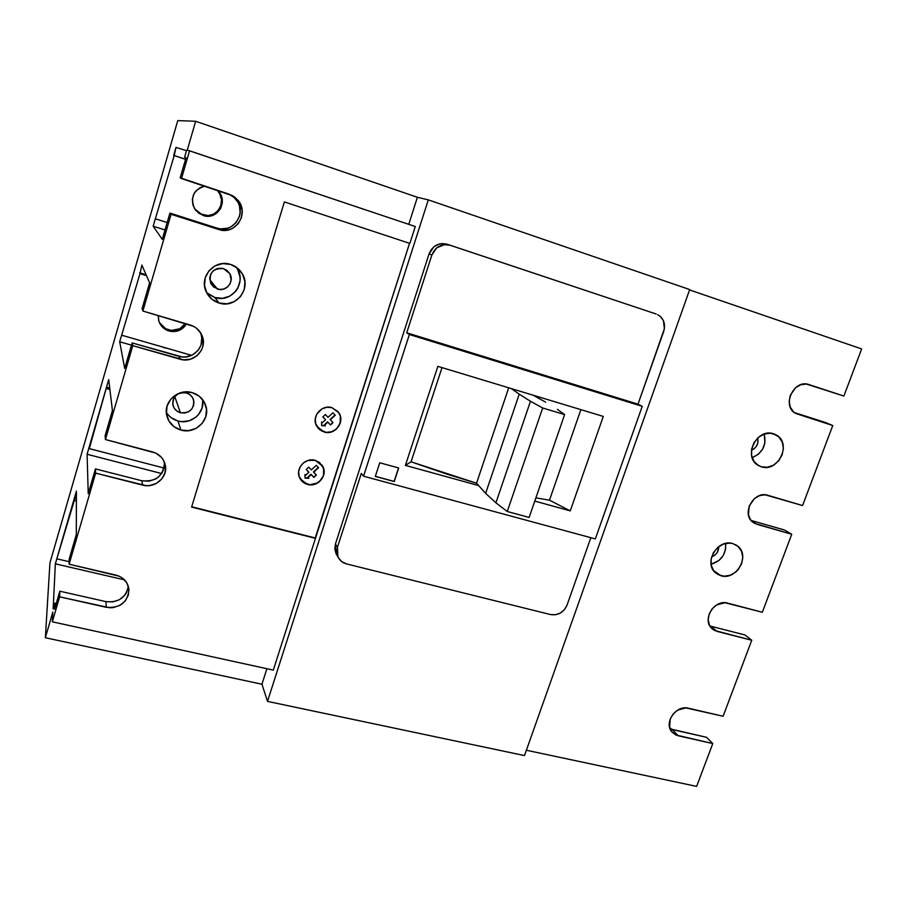 <?xml version="1.0" encoding="UTF-8"?>
<svg xmlns="http://www.w3.org/2000/svg" width="907" height="907" viewBox="0 0 907 907"><rect width="100%" height="100%" fill="white"/><g stroke="black" fill="none" stroke-linecap="round" stroke-linejoin="round"><path stroke-width="1.36" d="M535.901 497.841L549.483 500.176L535.901 497.841M545.583 402.141L533.146 395.191L545.583 402.141M529.132 517.443L564.619 414.59L557.42 409.363L564.619 414.59L529.132 517.443L507.262 511.503L542.669 407.991L564.619 414.59L542.669 407.991L507.262 511.503L495.914 502.818L530.482 401.257L542.669 407.991L530.482 401.257L495.914 502.818L485.63 493.351L519.223 394.182L530.482 401.257L519.223 394.182L485.63 493.351L476.538 483.216L508.714 387.799L476.538 483.216L447.741 474.406L411.064 461.81L476.538 483.216L485.63 493.351L495.914 502.818L507.262 511.503L529.132 517.443M511.412 388.615L519.223 394.182L511.412 388.615M180.391 412.73C176.434 411.483 173.929 408.91 172.908 404.998C172.738 396.166 177.216 392.13 186.32 392.901L190.017 394.749L192.692 397.822L193.939 401.654L193.576 405.656L191.66 409.216L188.486 411.812L184.529 413.048L180.391 412.73L176.695 410.894L174.008 407.833L172.738 404.012L173.09 399.987L175.006 396.404L178.191 393.797L182.171 392.572L186.32 392.901C190.051 394.069 192.477 396.461 193.622 400.078C194.2 409.17 189.79 413.377 180.391 412.73L174.79 396.665L180.391 412.73M217.408 289.038L210.753 283.335C208.644 272.962 212.896 268.064 223.519 268.631L227.226 270.637L229.902 273.88L231.138 279.968L229.947 283.936L227.317 287.134L223.644 289.072L219.471 289.458L213.701 287.065L211.002 283.823L209.732 277.723L210.923 273.733L213.564 270.524L217.261 268.585L221.444 268.211L223.519 268.631L229.732 273.585C234.788 281.465 226.24 292.179 217.408 289.038L209.732 279.605L217.408 289.038M163.339 347.472L167.432 348.379L163.339 347.472M300.296 479.032L307.564 484.429C303.958 483.397 301.328 481.22 299.695 477.921C294.934 468.862 305.262 457.151 315.205 460.337L307.779 460.529L303.346 462.955L300.138 466.833L298.652 471.549L299.106 476.379L303.187 482.275L310.013 484.826L314.967 484.191L319.366 481.776L323.527 475.653L323.618 468.431L319.57 462.513L315.205 460.337L322.722 466.277C328.085 475.302 317.779 487.626 307.564 484.429L307.473 484.281C317.688 487.49 327.983 475.155 322.631 466.141L321.917 464.962M317.699 427.685L324.173 432.049L316.804 426.347C310.942 417.152 321.463 404.137 331.905 407.651L326.939 407.254L322.121 408.774L316.781 414.102L315.273 418.875L315.715 423.796L319.797 429.816L326.622 432.48L331.588 431.891L336.009 429.476L340.204 423.297L340.318 415.962L338.028 411.642L331.905 407.651L338.844 412.753C345.386 421.857 334.932 435.598 324.173 432.049L324.082 431.925C334.83 435.473 345.284 421.732 338.742 412.64L340.216 415.848L340.635 420.746L339.116 425.485L335.919 429.351L331.497 431.766L326.531 432.356L321.77 431.029L317.938 427.979M166.321 412.266C169.019 416.63 172.886 419.533 177.919 420.984L180.924 430.065C173.248 427.673 168.498 422.673 166.65 415.066C163.407 401.438 178.441 388.241 192.159 392.629L199.121 396.121L204.154 401.926L206.49 409.136L205.798 416.676L202.182 423.399L196.195 428.297L188.735 430.644L180.924 430.065L173.94 426.641L168.849 420.882L166.435 413.649L167.081 406.053L170.72 399.261L176.763 394.318L184.302 391.994L192.159 392.629C199.007 394.772 203.542 399.137 205.787 405.712C210.673 419.658 195.447 434.578 180.924 430.065L177.919 420.984L181.683 421.63L189.246 420.769L195.901 417.186L198.565 414.533L202.08 408.003L202.749 400.667M206.637 292.666L214.868 297.541L219.04 303.017C213.1 301.09 208.803 297.303 206.15 291.635C198.735 276.714 214.891 258.756 230.605 264.447L237.611 268.234L242.645 274.379L244.947 281.918L244.187 289.73L240.502 296.612L234.437 301.555L226.909 303.811L219.04 303.017L212.011 299.299L206.921 293.199L204.54 285.637L205.243 277.769L208.95 270.808L215.084 265.819L222.691 263.597L230.605 264.447C235.446 266.023 239.233 268.948 241.965 273.211C252.157 288.041 236.013 308.992 219.04 303.017L214.868 297.541L222.51 298.312L229.822 296.135L235.718 291.34L237.838 288.177L240.026 280.898L240.015 277.066L237.77 269.742M720.929 575.741L715.68 572.963C703.084 563.258 717.55 538.407 732.845 543.599L738.037 546.399L741.518 551.218L742.765 557.306L741.609 563.746L738.207 569.562L735.826 571.954L730.124 575.265L723.922 576.217L718.163 574.653L713.696 570.82L711.235 565.265L711.156 558.848L713.48 552.556L717.845 547.34L723.605 544.019L729.84 543.1L732.845 543.599L737.55 545.991C750.747 555.413 736.484 580.831 720.929 575.741L713.378 570.356L720.929 575.741M761.302 466.788L757.844 465.189C742.663 456.47 756.982 427.662 773.535 433.795L778.728 436.811L782.185 441.879L783.387 448.217L782.163 454.849L778.705 460.79L773.535 465.144L767.424 467.252L761.302 466.788L758.524 465.597L754.08 461.527L751.654 455.722L751.62 449.078L754 442.605L758.445 437.321L764.238 434.011L770.519 433.206L776.369 435.043C792.185 443.364 778.138 472.83 761.302 466.788L757.005 464.588L761.302 466.788M203.123 215.481L194.665 208.893C189.948 197.556 193.293 189.982 204.665 186.162L200.13 187.636L195.606 191.286L193.985 193.724L192.341 199.347L192.976 205.231L195.81 210.492L203.123 215.481L206.002 216.115L211.819 215.639L216.943 212.975L220.616 208.519L222.272 202.941L222.249 199.982L220.526 194.313L218.553 191.422C228.677 202.17 216.818 220.616 203.123 215.481M197.885 212.589L202.431 214.948C216.07 220.05 227.861 201.705 217.782 191.026L219.743 193.894L221.467 199.529L220.934 205.333L218.236 210.424L213.78 214.041L208.236 215.628L199.721 213.78M169.031 331.01C163.623 329.241 160.154 325.658 158.6 320.273L158.237 315.557L158.906 321.305L161.741 326.327L166.31 329.933L169.031 331.01L168.532 329.865L169.031 331.01L171.899 331.565L180.334 329.899L184.767 326.293L186.389 323.856C182.386 330.284 176.604 332.665 169.031 331.01M159.008 321.611L159.008 321.611C160.958 325.726 164.133 328.481 168.532 329.865C175.652 331.474 181.253 329.377 185.345 323.55L179.79 328.753L171.389 330.409L165.834 328.788L159.632 322.847M603.291 416.426L437.877 366.36L603.291 416.426L570.265 510.879L534.779 501.083L570.265 510.879L549.483 500.176L570.265 510.879L603.291 416.426M478.669 485.596L405.395 465.382L411.064 461.81L442.015 367.607L411.064 461.81L405.395 465.382L437.877 366.36L405.395 465.382L478.669 485.596M336.35 554.313L334.83 549.302L335.443 543.996L337.438 547.295L336.814 552.646L338.345 557.692L341.78 561.648L346.599 563.939C342.619 562.862 339.74 560.537 337.96 556.932L337.438 547.295L361.315 473.397L363.548 476.198L595.332 538.905L642.235 406.336L409.374 334.524L363.548 476.198L595.332 538.905L642.235 406.336L409.374 334.524L363.548 476.198L361.315 473.397L337.438 547.295L335.443 543.996L429.056 253.903L433.875 246.795L438.875 244.119L441.641 243.586L447.151 244.232L656.226 314.026L450.11 245.253L444.555 244.607L436.732 247.826L431.868 255.003L406.733 332.79L638.006 404.171L664.378 328.776L663.471 320.829L660.534 316.611L657.779 314.672C663.777 318.402 665.749 323.992 663.697 331.452L638.006 404.171L642.235 406.336L638.006 404.171L406.733 332.79L409.374 334.524L406.733 332.79L431.868 255.003C435.507 246.613 441.584 243.371 450.11 245.253L656.226 314.026L447.151 244.232C438.693 242.362 432.65 245.582 429.056 253.903L431.868 255.003L429.056 253.903L335.443 543.996L335.964 553.565L337.2 555.651M394.239 481.549L375.317 476.424L379.75 462.774L398.683 467.978L394.239 481.549L375.317 476.424L379.75 462.774L398.683 467.978L394.239 481.549M128.828 588.428L128.964 589.675C128.023 582.192 123.658 577.328 115.881 575.083L69.125 564.211L69.227 558.939L76.313 534.574L76.415 491.106L74.283 500.471L76.392 500.993L74.283 500.471L55.35 563.837L53.139 609.005L54.862 603.076L56.279 603.393L54.862 603.076L54.579 609.243L59.828 591.205L59.624 596.84L52.345 621.817L273.302 670.114L315.466 538.361L191.604 507.092L284.379 201.932L409.873 243.439L415.281 226.523L189.563 150.811L181.479 178.554L232.487 195.674L235.491 197.76L240.06 203.451L242.146 210.413L241.466 217.567L238.122 223.848L232.623 228.315L229.312 229.641L222.192 230.231L171.072 214.279L142.887 311.033L193.565 326.339L196.57 328.289L201.127 333.663L203.259 340.306L202.624 347.222L201.297 350.442L196.864 355.827L190.64 359.127L183.588 359.864L132.785 345.68L105.45 439.532L155.811 453.115L161.344 457.253L163.362 460.008L165.505 466.357L164.927 473.035L161.718 479.021L156.367 483.408L149.666 485.551L146.118 485.653L95.654 473.148L69.125 564.211L119.168 576.183L122.139 577.85L126.697 582.645L128.862 588.734L128.341 595.173L125.189 601.024L119.905 605.377L113.273 607.588L109.758 607.769L59.624 596.84L59.828 591.205L54.579 609.243L54.862 603.076L53.139 609.005L55.35 563.837L76.415 491.106L76.313 534.574L69.227 558.939L69.125 564.211L95.654 473.148L95.439 468.896L88.228 493.657L87.095 454.271L108.715 379.602L112.423 410.576L105.11 435.677L105.45 439.532L132.785 345.68L132.116 342.914L124.701 368.412L119.679 341.769L139.995 273.665L141.889 265.082L149.621 282.814L142.093 308.675L142.887 311.033L171.072 214.279L169.926 213.088L162.274 239.369L153.147 226.217L174.212 155.573L175.981 147.41L186.502 150.675L184.586 157.274L186.014 157.807L180.198 177.795L181.479 178.554L189.563 150.811L187.273 150.109L195.663 121.277L177.761 120.608L49.942 562.907L45.35 637.734L52.821 612.044L52.345 621.817L59.624 596.84L106.289 607.316L105.949 601.624L112.853 601.897L119.407 599.72L124.633 595.411L126.492 592.656L128.341 586.466M267.52 701.383L524.484 755.576L689.694 289.548L428.308 199.869L267.52 701.383L524.484 755.576L689.694 289.548L428.308 199.869L417.39 197.284L408.762 224.335L417.39 197.284L428.308 199.869L267.52 701.383L261.942 684.229L267.52 701.383M526.377 750.248L696.633 786.392L712.789 743.559L675.772 734.953L671.804 731.836L669.593 727.21L670.216 719.024L673.187 713.956L677.71 710.124L685.839 707.891L723.083 716.258L751.767 640.251L714.648 630.501L712.483 629.073L709.353 624.912L708.197 619.583L709.206 613.892L712.233 608.722L716.802 604.856L724.988 602.736L762.322 612.259L791.743 534.268L754.545 523.328L750.599 519.802L748.445 514.745L749.216 506.015L754.454 498.555L759.59 495.607L765.157 494.825L802.57 505.55L832.762 425.53L795.507 413.309L793.342 411.676L790.246 407.073L789.169 401.313L790.292 395.259L795.609 387.674L800.802 384.727L806.391 384.058L843.884 396.042L861.65 348.934L689.558 289.923L861.65 348.934L843.884 396.042L809.067 384.613C793.704 378.695 781.108 406.506 795.904 413.535L832.762 425.53L802.57 505.55L767.832 495.301C753.649 490.279 740.77 514.292 753.207 522.466L757.016 524.337L751.756 521.185L757.016 524.337L791.743 534.268L762.322 612.259L727.652 603.132C714.478 598.892 701.599 619.73 711.904 628.551L717.108 631.419L710.566 626.159L744.919 634.945L751.767 640.251L723.083 716.258L688.492 708.22C676.168 704.637 663.459 722.913 671.928 731.994L678.221 735.792L672.155 729.534L670.103 728.877L706.428 737.278L712.789 743.559L696.633 786.392L526.377 750.248M49.942 562.907L45.35 637.734L261.942 684.229L45.35 637.734L52.821 612.044L52.345 621.817L273.302 670.114L315.466 538.361L191.604 507.092L284.379 201.932L409.873 243.439L415.281 226.523L187.273 150.109L195.663 121.277L417.39 197.284L195.663 121.277L177.761 120.608L49.942 562.907M168.373 415.077L171.128 417.639L177.919 420.984C191.094 425.054 205.356 412.674 202.59 399.579M208.043 293.925L214.868 297.541C231.353 303.357 247.021 283.018 237.112 268.608L236.058 267.066M74.295 498.442L76.403 498.963L74.295 498.442M55.35 563.837L124.52 579.868L55.35 563.837M57.345 558.939L69.17 561.694L57.345 558.939M164.768 463.092L165.391 465.563C163.895 458.647 159.598 454.09 152.501 451.901L105.45 439.532L105.11 435.677L112.423 410.576L108.715 379.602L106.538 387.13L109.724 388.003L106.538 387.13L89.305 448.625L164.11 468.069L89.305 448.625L89.237 446.868L87.095 454.271L161.65 473.545L87.095 454.271L88.228 493.657L95.439 468.896L141.866 480.767L148.816 481.209L155.437 479.1L158.306 477.173L162.614 471.946L164.53 465.574M162.092 472.853L163.566 467.933L162.092 472.853M109.894 389.466L106.697 388.581L109.894 389.466M131.47 345.148L119.679 341.769L139.995 273.665L146.492 275.626L139.995 273.665L141.889 265.082L149.621 282.814L142.093 308.675L142.887 311.033L190.243 325.001C196.082 326.894 200.096 330.624 202.295 336.214C207.646 349.206 193.645 363.696 180.074 359.217L178.838 356.315L132.116 342.914L124.701 368.412L119.679 341.769L131.47 345.148M146.118 274.776L139.655 272.814L146.118 274.776M191.626 355.351L122.128 335.341L191.626 355.351M165.017 229.947L153.147 226.217L174.212 155.573L185.561 159.36L173.679 155.358L175.981 147.41L186.502 150.675L184.586 157.274L186.014 157.807L180.198 177.795L229.142 194.2L237.566 199.812C250.06 212.941 235.491 235.741 218.655 229.471L216.932 228.099L169.926 213.088L162.274 239.369L153.147 226.217L165.017 229.947M185.572 159.326L173.679 155.358L185.572 159.326M167.171 222.544L155.845 218.95L167.171 222.544M128.964 589.675C127.638 602.441 120.087 608.325 106.289 607.316L105.949 601.624L59.828 591.205L105.949 601.624C118.386 602.838 125.858 597.736 128.352 586.33M201.025 334.264L201.751 337.642L201.127 344.467M199.823 347.653L197.896 350.533L192.533 354.898L185.844 356.939L182.318 356.961L132.116 342.914L132.785 345.68L180.074 359.217L178.838 356.315C192.261 360.748 206.093 346.429 200.798 333.595L200.232 332.211M230.843 194.846L235.616 198.803C247.974 211.785 233.575 234.301 216.932 228.099L169.926 213.088L171.072 214.279L218.655 229.471L216.932 228.099L220.435 228.859L227.476 228.269L230.741 226.965L236.183 222.555L239.482 216.342L240.162 212.85L239.448 205.753L238.076 202.408L233.564 196.774M824.905 422.311L832.762 425.53L794.396 412.572L824.905 422.311M784.396 529.983L791.743 534.268L784.396 529.983L751.087 520.437L784.396 529.983M669.615 727.312L671.656 729.409L669.615 727.312M409.533 243.337L315.466 538.361L191.706 506.764L315.239 537.964L409.533 243.337M266.896 668.72L261.942 684.229L266.896 668.72M346.599 563.939L550.56 614.561L555.526 614.753L560.401 613.03L564.449 609.629L567.045 605.082C563.655 612.463 558.156 615.626 550.56 614.561L346.599 563.939M567.045 605.082L590.854 537.692L567.045 605.082M375.351 476.322L394.114 481.413L398.524 467.933L394.114 481.413L375.351 476.322M744.919 634.945L710.566 626.159L717.108 631.419L751.767 640.251L744.919 634.945M706.428 737.278L672.155 729.534L678.221 735.792L712.789 743.559L706.428 737.278M709.886 625.966L710.566 626.159M165.391 465.563C167.874 477.377 154.78 488.635 142.637 485.109L141.866 480.767C156.117 482.036 163.657 475.869 164.473 462.287M141.866 480.767L95.439 468.896L95.654 473.148L142.637 485.109L141.866 480.767M752.164 457.684C762.662 452.944 766.676 445.065 764.216 434.022L764.918 442.945L762.606 449.192L758.32 454.305L752.164 457.684M757.708 437.956L757.946 442.389L756.687 445.791L754.352 448.591L751.449 450.28C756.687 447.695 758.774 443.591 757.708 437.956M711.065 564.279C721.36 561.07 726.201 554.12 725.6 543.452L725.577 549.268L723.332 555.356L719.104 560.39L711.065 564.29M718.763 546.615L717.414 552.204L715.113 554.948L711.621 556.853C716.315 555.016 718.695 551.603 718.763 546.615M335.261 415.191L330.352 419.782L333.028 422.605L330.522 424.964L327.835 422.14L324.649 425.111L325.375 425.871L321.634 425.644L321.622 421.936L322.348 422.696L325.534 419.726L322.835 416.891L325.364 414.533L328.051 417.367L332.96 412.764L335.261 415.191L330.103 419.488L335 414.918L330.103 419.488L333.028 422.605L330.522 424.964L332.767 422.322L330.522 424.964L327.586 421.846L330.273 424.657L327.586 421.846L324.411 424.816L327.586 421.846L324.411 424.816L325.375 425.871L321.634 425.644L321.622 421.936L322.348 422.696L325.534 419.726L322.835 416.891L325.284 419.431L322.858 416.88L325.364 414.533L328.051 417.367L332.96 412.764L335.261 415.191M301.351 480.461L305.171 483.431L309.922 484.689L317.189 483.057L321.044 479.86L323.436 475.517L323.98 470.676L322.586 466.062M311.396 469.905L316.282 465.336L318.572 467.695L313.697 472.264L316.373 475.019L313.879 477.365L311.192 474.61L308.029 477.57L308.754 478.318L305.024 478.125L305.001 474.474L305.727 475.223L308.89 472.252L306.192 469.497L308.709 467.15L311.396 469.905L316.282 465.336L318.572 467.695L313.471 471.923L318.289 467.411L313.471 471.923L316.373 475.019L313.879 477.365L316.09 474.724L313.879 477.365L310.965 474.27L313.652 477.014L310.965 474.27L307.802 477.218L310.965 474.27L307.802 477.218L308.754 478.318L305.024 478.125L305.001 474.474L305.727 475.223L308.89 472.252L306.192 469.497L308.709 467.15L311.396 469.905M321.634 425.36L325.091 425.576L321.634 425.36M305.024 477.785L308.414 477.955L305.024 477.785M306.249 469.441L308.663 471.912L306.249 469.441M549.483 500.176L580.877 409.635L549.483 500.176M218.553 191.422L217.782 191.026M337.96 556.932L335.964 553.565M237.566 199.812L235.616 198.803M202.295 336.214L200.798 333.595M773.796 433.875L776.369 435.043M735.441 544.619L737.55 545.991M237.112 268.608L241.965 273.211M203.916 401.518L205.787 405.712M229.732 273.585L226.036 269.787M193.622 400.078L192.749 397.935"/></g></svg>
